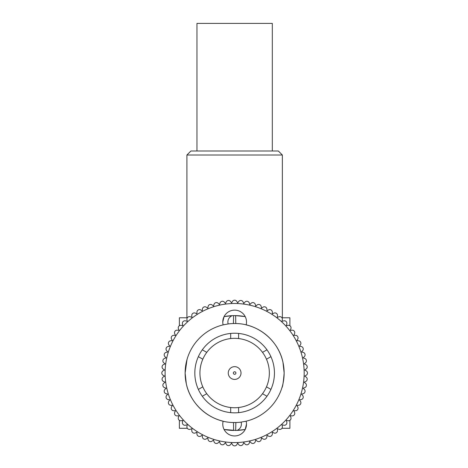 <?xml version="1.0" encoding="UTF-8"?>
<svg xmlns="http://www.w3.org/2000/svg" width="468" height="468" viewBox="0 0 468 468"><rect width="100%" height="100%" fill="white"/><g stroke="black" fill="none" stroke-linecap="round" stroke-linejoin="round"><path stroke-width="0.7" d="M186.913 155.013L190.932 150.994L278.343 150.994L282.362 155.013L186.913 155.013L186.913 317.778L187.335 317.778L179.379 317.778L179.379 325.728M289.897 325.728L289.897 317.778L281.941 317.778L282.362 317.778L282.362 155.013M235.913 373.037A1.275 1.275 0 0 0 234.638 371.762A1.275 1.275 0 0 0 233.362 373.037A1.275 1.275 0 0 0 234.638 374.312A1.275 1.275 0 0 0 235.913 373.037M228.255 373.037A6.382 6.382 0 0 1 234.638 366.655A6.382 6.382 0 0 1 241.02 373.037A6.382 6.382 0 0 1 234.638 379.413A6.382 6.382 0 0 1 228.255 373.037M235.849 422.528L235.685 430.443L224.073 429.472A57.418 57.418 0 0 0 233.631 430.443L233.503 422.528L235.849 422.528A49.509 49.509 -90 0 0 241.114 422.118L246.15 421.188A49.509 49.509 0 0 0 284.146 373.037C283.415 381.952 282.678 386.849 281.923 387.709C282.678 386.843 283.421 381.952 284.146 373.037C283.415 381.952 282.678 386.849 281.923 387.709C282.678 386.843 283.421 381.952 284.146 373.037A49.509 49.509 0 0 0 246.15 324.886A11.864 11.864 0 0 0 234.638 310.132A11.864 11.864 0 0 0 222.774 321.996L224.073 316.596L232.257 315.666A57.418 57.418 0 0 0 224.915 316.444M266.479 386.849A34.708 34.708 0 0 0 266.479 359.219L270.919 356.657A39.809 39.809 0 0 0 194.828 373.037A39.809 39.809 0 0 0 202.311 396.267L206.757 393.699A34.708 34.708 0 0 0 230.683 407.517L230.683 412.647A39.809 39.809 0 0 0 238.592 412.647L238.592 407.517A34.708 34.708 0 0 0 262.519 393.699L266.965 396.267A39.809 39.809 0 0 0 270.919 389.417L266.479 386.849A34.708 34.708 0 0 1 262.519 393.699M238.592 407.517A34.708 34.708 0 0 1 230.683 407.517M206.757 393.699A34.708 34.708 0 0 1 202.802 386.849L198.356 389.417M198.356 356.657L202.802 359.219A34.708 34.708 0 0 0 202.802 386.849M270.919 389.417A39.809 39.809 0 0 0 270.919 356.657M233.503 422.528C211.331 422.417 190.728 405.469 186.305 383.76L185.129 373.037A49.509 49.509 0 0 0 223.131 421.188A11.864 11.864 0 0 0 234.638 435.942A11.864 11.864 0 0 0 246.15 421.188A49.509 49.509 0 0 1 244.682 421.516M187.007 359.535L185.129 373.037L185.41 378.273M191.769 315.455A2.551 2.551 0 0 0 191.781 315.678L191.927 317.374L190.33 316.795A2.551 2.551 0 0 0 186.943 319.632L187.241 321.311L185.597 320.867A2.551 2.551 0 0 0 182.473 323.996L182.912 325.634L181.239 325.342A2.551 2.551 0 0 0 178.396 328.729L178.975 330.326L177.284 330.18A2.551 2.551 0 0 0 174.745 333.795L175.465 335.34L173.768 335.34A2.551 2.551 0 0 0 171.557 339.165L172.405 340.64L170.715 340.786A2.551 2.551 0 0 0 168.843 344.793L169.82 346.185L168.147 346.484A2.551 2.551 0 0 0 166.631 350.637L167.725 351.936L166.081 352.381A2.551 2.551 0 0 0 164.941 356.645L166.14 357.85L164.543 358.43A2.551 2.551 0 0 0 163.777 362.782L165.081 363.876L163.537 364.595A2.551 2.551 0 0 0 163.151 369L164.549 369.977L163.075 370.826A2.551 2.551 0 0 0 163.075 375.242L164.549 376.096L163.151 377.073A2.551 2.551 0 0 0 163.537 381.473L165.081 382.192L163.777 383.286A2.551 2.551 0 0 0 164.543 387.639L166.14 388.218L164.941 389.423A2.551 2.551 0 0 0 166.081 393.693L167.725 394.132L166.631 395.437A2.551 2.551 0 0 0 168.147 399.59L169.82 399.883L168.843 401.275A2.551 2.551 0 0 0 170.715 405.282L172.405 405.428L171.557 406.903A2.551 2.551 0 0 0 173.768 410.734L175.465 410.734L174.745 412.273A2.551 2.551 0 0 0 177.284 415.894L178.975 415.748L178.396 417.345A2.551 2.551 0 0 0 181.239 420.732L182.912 420.434L182.473 422.077A2.551 2.551 0 0 0 185.597 425.201L187.241 424.763L186.943 426.436A2.551 2.551 0 0 0 190.33 429.279L191.927 428.694L191.781 430.39A2.551 2.551 0 0 0 195.402 432.923L196.94 432.204L196.94 433.906A2.551 2.551 0 0 0 200.772 436.117L202.24 435.269L202.392 436.96A2.551 2.551 0 0 0 206.394 438.826L207.792 437.855L208.084 439.528A2.551 2.551 0 0 0 212.238 441.037L213.543 439.949L213.981 441.587A2.551 2.551 0 0 0 218.252 442.734L219.451 441.529L220.036 443.132A2.551 2.551 0 0 0 224.388 443.898L225.482 442.593L226.202 444.138A2.551 2.551 0 0 0 230.601 444.518L231.578 443.126L232.426 444.6A2.551 2.551 0 0 0 236.849 444.6L237.697 443.126L238.674 444.518A2.551 2.551 0 0 0 243.079 444.138L243.793 442.593L244.887 443.898A2.551 2.551 0 0 0 249.239 443.132L249.824 441.529L251.023 442.734A2.551 2.551 0 0 0 255.294 441.587L255.733 439.949L257.037 441.037A2.551 2.551 0 0 0 261.191 439.528L261.489 437.855L262.881 438.826A2.551 2.551 0 0 0 266.883 436.96L267.035 435.269L268.509 436.117A2.551 2.551 0 0 0 272.335 433.906L272.335 432.204L273.874 432.923A2.551 2.551 0 0 0 277.495 430.39L277.349 428.694L278.946 429.279A2.551 2.551 0 0 0 282.333 426.436L282.034 424.763L283.678 425.201A2.551 2.551 0 0 0 286.802 422.077L286.363 420.434L288.036 420.732A2.551 2.551 0 0 0 290.88 417.345L290.3 415.748L291.991 415.894A2.551 2.551 0 0 0 294.53 412.273L293.81 410.734L295.513 410.734A2.551 2.551 0 0 0 297.718 406.903L296.87 405.428L298.566 405.282A2.551 2.551 0 0 0 300.433 401.275L299.456 399.883L301.129 399.59A2.551 2.551 0 0 0 302.644 395.437L301.55 394.132L303.194 393.693A2.551 2.551 0 0 0 304.335 389.423L303.135 388.218L304.732 387.639A2.551 2.551 0 0 0 305.499 383.286L304.194 382.192L305.739 381.473A2.551 2.551 0 0 0 306.125 377.073L304.732 376.096L306.201 375.242A2.551 2.551 0 0 0 306.201 370.826L304.732 369.977L306.125 369A2.551 2.551 0 0 0 305.739 364.595L304.194 363.876L305.499 362.782A2.551 2.551 0 0 0 304.732 358.43L303.135 357.85L304.335 356.645A2.551 2.551 0 0 0 303.194 352.381L301.55 351.936L302.644 350.637A2.551 2.551 0 0 0 301.129 346.484L299.456 346.185L300.433 344.793A2.551 2.551 0 0 0 298.566 340.786L296.87 340.64L297.718 339.165A2.551 2.551 0 0 0 295.513 335.34L293.81 335.34L294.53 333.795A2.551 2.551 0 0 0 291.991 330.18L290.3 330.326L290.88 328.729A2.551 2.551 0 0 0 288.036 325.342L286.363 325.634L286.802 323.996A2.551 2.551 0 0 0 283.678 320.867L282.034 321.311L282.333 319.632A2.551 2.551 0 0 0 278.946 316.795L277.349 317.374L277.495 315.678A2.551 2.551 0 0 0 273.874 313.145L272.335 313.864L272.335 312.162A2.551 2.551 0 0 0 268.509 309.951L267.035 310.805L266.883 309.108A2.551 2.551 0 0 0 262.881 307.242L261.489 308.219L261.191 306.54A2.551 2.551 0 0 0 257.037 305.031L255.733 306.125L255.294 304.481A2.551 2.551 0 0 0 251.023 303.334L249.824 304.539L249.239 302.942A2.551 2.551 0 0 0 244.887 302.176L243.793 303.475L243.079 301.936A2.551 2.551 0 0 0 238.674 301.55L237.697 302.942L236.849 301.468A2.551 2.551 0 0 0 232.426 301.468L231.578 302.942L230.601 301.55A2.551 2.551 0 0 0 226.202 301.936L225.482 303.475L224.388 302.176A2.551 2.551 0 0 0 220.036 302.942L219.451 304.539L218.252 303.334A2.551 2.551 0 0 0 213.981 304.481L213.543 306.125L212.238 305.031A2.551 2.551 0 0 0 208.084 306.54L207.792 308.219L206.394 307.242A2.551 2.551 0 0 0 202.392 309.108L202.24 310.805L200.772 309.951A2.551 2.551 0 0 0 196.94 312.162L196.94 313.864L195.402 313.145A2.551 2.551 0 0 0 191.769 315.455M245.203 316.596A57.418 57.418 0 0 0 235.644 315.625L245.203 316.596M233.59 315.625L235.644 315.625L235.773 323.54L233.427 323.54L233.59 315.625A57.418 57.418 90 0 0 232.257 315.666A6.763 6.763 90 0 0 228.162 323.955L223.131 324.886A49.509 49.509 0 0 0 185.129 373.037L185.293 369.012M235.685 430.443A57.418 57.418 -90 0 0 237.019 430.402A57.418 57.418 0 0 0 245.203 429.472L237.019 430.402A6.763 6.763 -90 0 0 241.114 422.118M304.177 373.037A69.539 69.539 0 0 0 234.638 303.492A69.539 69.539 0 0 0 165.099 373.037A69.539 69.539 0 0 0 234.638 442.576A69.539 69.539 0 0 0 304.177 373.037M235.773 323.54C257.944 323.651 278.548 340.599 282.97 362.308L284.146 373.037M222.774 321.996A11.864 11.864 0 0 0 223.131 324.886A49.509 49.509 0 0 1 224.593 324.558M238.592 412.647A39.809 39.809 0 0 0 266.965 396.267M202.311 396.267A39.809 39.809 0 0 0 230.683 412.647M230.683 333.421L230.683 338.557A34.708 34.708 0 0 0 206.757 352.369L202.311 349.801M185.463 367.333L186.375 361.998M186.714 360.617L187.352 358.359M233.427 323.54A49.509 49.509 90 0 0 228.162 323.955M266.965 349.801L262.519 352.369A34.708 34.708 0 0 0 238.592 338.557L238.592 333.421M202.802 359.219A34.708 34.708 0 0 1 206.757 352.369M230.683 338.557A34.708 34.708 0 0 1 238.592 338.557M262.519 352.369A34.708 34.708 0 0 1 266.479 359.219M246.507 424.072L245.203 429.472L246.507 424.072M187.335 428.296L179.379 428.296L179.379 420.34M289.897 420.34L289.897 428.296L281.941 428.296M196.964 150.994L196.964 23.4L272.312 23.4L272.312 150.994"/></g></svg>
